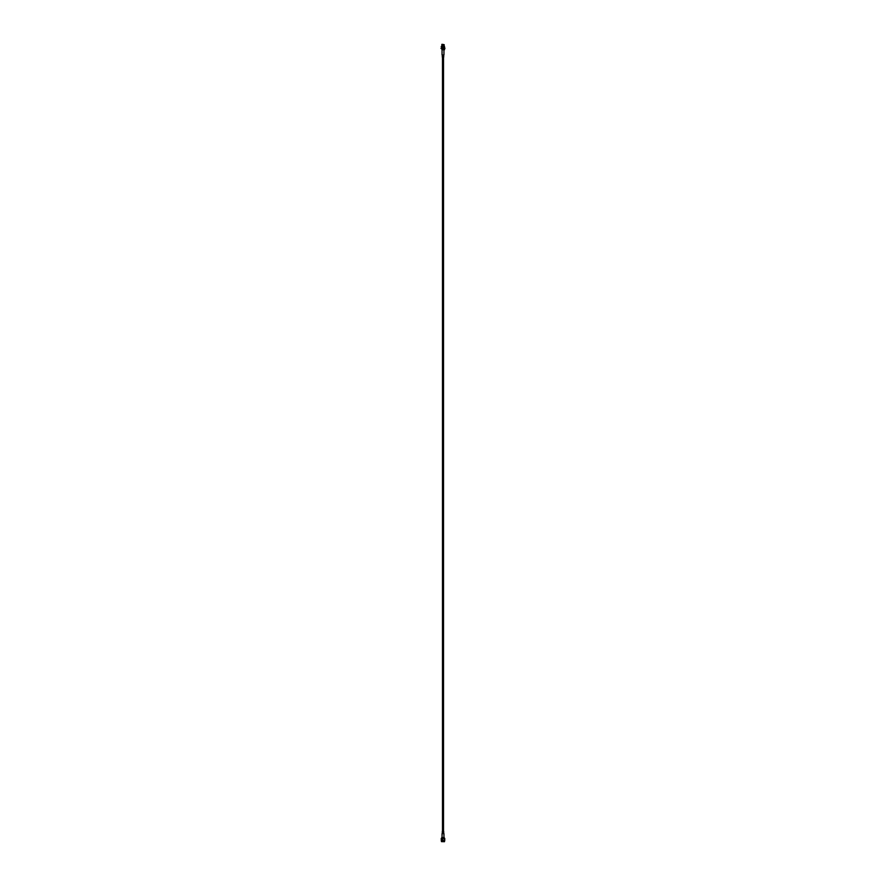 <?xml version="1.0" encoding="UTF-8"?>
<svg xmlns="http://www.w3.org/2000/svg" width="886" height="886" viewBox="0 0 886 886"><rect width="100%" height="100%" fill="white"/><g stroke="black" fill="none" stroke-linecap="round" stroke-linejoin="round"><path stroke-width="1.33" d="M441.726 838.355L441.726 837.613L444.274 837.613L444.274 838.355M441.283 840.637L441.25 838.444L441.283 840.637L442.479 840.637L442.479 838.444L441.283 838.444M442.479 840.637L444.229 840.637L444.229 838.444L442.612 838.444L442.612 840.637L444.75 840.637L444.75 838.444L444.75 840.637M444.75 838.444L442.479 838.444M444.362 838.355L441.638 838.355M443.41 840.725L441.438 840.725L443.41 840.725M444.55 841.622L441.45 841.622L444.473 841.7L444.495 840.725M443.952 837.613L443.952 833.626L442.048 833.626L442.048 837.613M443.698 833.626L443.698 831.433L442.302 831.433L442.302 833.626M444.141 47.977L442.025 48.11M444.141 48.032L443.166 48.11M444.141 47.7L441.892 47.888M444.141 47.744L442.036 47.744M444.141 47.412L441.892 47.6M444.141 47.456L442.036 47.456M441.848 47.323L444.484 47.323M444.141 46.282L441.892 46.471M444.141 46.327L441.737 46.493L444.573 46.526L444.429 47.323M444.141 46.006L441.892 46.183M444.141 46.05L442.036 46.327M443.964 45.906L441.892 45.906M444.141 45.43L441.892 45.618M444.141 45.485L442.036 45.762M444.141 45.153L441.892 45.33M444.141 45.197L442.036 45.197M444.141 44.865L441.892 45.053M444.141 44.909L442.014 44.909M443.986 44.776L441.904 44.931L444.263 44.887L442.036 45.474M443.964 45.618L441.737 45.873M443.764 45.839L441.737 46.161M443.964 46.183L441.904 46.593M443.964 47.6L442.036 48.021M443.964 47.888L441.737 48.143M441.859 48.331L444.263 48.331L441.981 48.442M443.753 48.331L441.737 48.42M443.964 48.453L441.737 48.431M443.997 44.732L442.014 44.3M443.764 45.563L444.096 46.161L441.904 46.349M443.764 46.127L442.823 46.526M443.764 47.822L444.573 48.11M443.897 44.688L441.76 44.798M443.764 48.387L441.904 48.542M444.063 44.621L441.937 44.3M442.014 49.527L444.55 48.841L444.55 49.727M441.45 48.841L442.014 49.04M442.557 49.727L444.495 49.727M444.107 49.727L443.266 49.727M443.266 48.841L442.557 48.841M441.516 46.526L442.014 47.213M441.206 46.637L441.904 47.434M443.133 47.323L444.174 47.323L443.133 47.323M442.69 46.526L442.014 46.637M444.174 46.526L443.808 47.213M443.808 46.637L443.133 46.526M444.595 48.11L441.859 48.11M444.595 48.331L441.405 48.331M443.952 49.727L443.952 54.987L442.048 54.987L442.048 49.727M442.302 54.987L442.302 57.18L443.698 57.18L443.698 54.987M440.962 48.265L445.038 48.176L441.029 48.331M442.479 57.18L442.479 831.433M443.521 57.18L443.521 831.433M441.35 840.714L441.45 841.622"/></g></svg>
